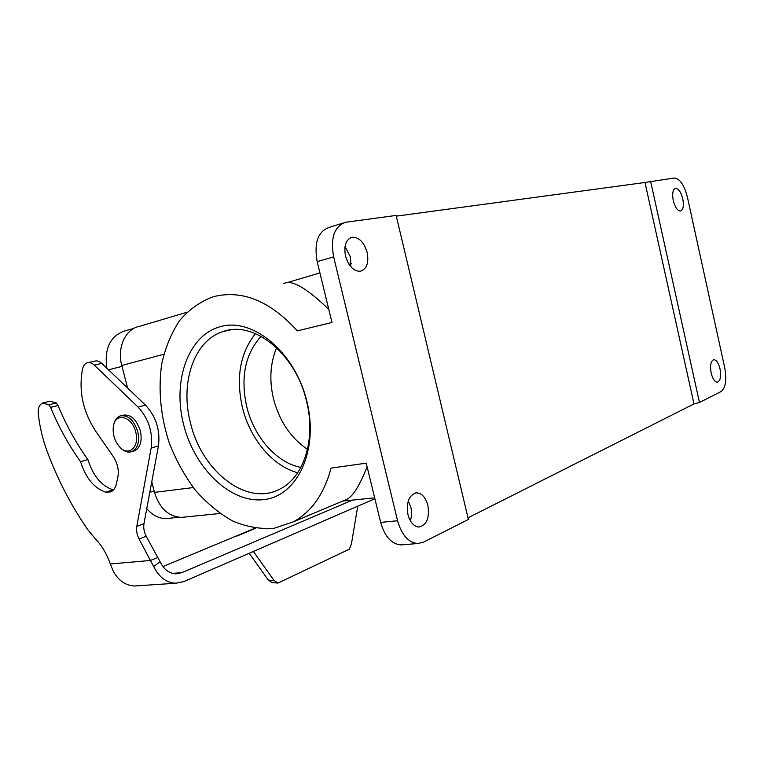 <?xml version="1.0" encoding="UTF-8"?>
<svg xmlns="http://www.w3.org/2000/svg" width="764" height="764" viewBox="0 0 764 764"><rect width="100%" height="100%" fill="white"/><g stroke="black" fill="none" stroke-linecap="round" stroke-linejoin="round"><path stroke-width="1.15" d="M184.563 517.075L181.584 517.371C168.586 516.703 159.552 508.375 154.481 492.379L151.759 481.817M139.411 326.352C125.525 328.835 116.844 347.534 121.791 365.488L127.607 388.064M408.272 500.907L410.851 507.248C411.939 512.052 411.777 516.55 410.344 520.752M367.092 466.766C360.016 484.653 353.522 495.387 347.61 498.987L293.405 521.822C311.569 511.775 324.127 493.878 331.07 468.122L366.223 463.165L380.644 522.414C384.693 536.481 391.416 543.987 400.823 544.923L403.201 544.732M293.405 521.822L273.999 528.306C260.228 529.271 246.428 526.835 232.59 520.981C219.096 513.351 206.672 503.075 195.297 490.163C184.802 476.048 176.159 460.434 169.379 443.311C160.631 416.447 158.072 390.012 161.701 364.017C165.33 347.639 171.289 333.171 179.559 320.613C189.061 309.525 200.273 301.57 213.223 296.738C242.035 289.48 270.074 300.863 297.349 330.888L331.968 322.446L317.175 261.641C313.88 242.857 317.929 231.425 329.313 227.338L343.141 223.031M283.635 283.635C291.409 279.261 306.354 287.761 328.491 309.143M347.61 498.987L342.558 501.127M345.032 246.533L350.523 257.143L350.877 266.798M417.698 543.529L423.533 542.154L468.38 519.453L396.134 215.438L345.624 222.257C334.307 226.335 330.306 237.871 333.639 256.876L397.567 520.733C401.635 534.962 408.348 542.564 417.698 543.529L400.823 544.923M306.832 401.234C295.047 352.175 252.932 317.318 220.605 326.591C188.068 335.138 172.263 381.035 183.666 424.822C194.648 468.704 230.766 503.696 263.962 499.589C297.291 496.208 319.104 450.197 306.832 401.234M699.471 402.485L721.13 391.512C725.695 387.845 726.87 379.842 724.673 367.513L687.447 197.332C684.248 185.012 679.864 178.575 674.297 178.012L644.988 182.491L693.979 403.927L699.471 402.485L650.584 181.202M693.979 403.927L467.998 517.839M427.878 505.31C425.615 497.297 421.814 493.143 416.476 492.828C408.979 494.929 406.142 502.187 407.957 514.611C410.125 522.27 413.735 526.415 418.777 527.055C426.684 525.326 429.712 518.078 427.878 505.31M367.169 252.416C363.96 241.978 358.86 236.935 351.889 237.279C345.834 239.619 343.714 245.884 345.529 256.093C348.632 266.149 353.522 271.22 360.197 271.296C366.691 269.281 369.022 262.988 367.169 252.416M396.306 216.145L644.988 182.491M720.022 368.869C718.513 362.929 716.441 359.863 713.777 359.663C710.768 360.933 709.89 365.383 711.15 373.004C712.631 378.82 714.665 381.895 717.262 382.21C720.376 381.055 721.302 376.604 720.022 368.869M682.787 198.907C680.972 192.012 678.527 188.507 675.452 188.393C672.778 189.634 672.043 193.674 673.256 200.531C675.042 207.302 677.439 210.816 680.457 211.055C683.236 209.919 684.009 205.879 682.787 198.907M307.491 449.394C290.731 437.906 279.414 421.126 273.55 399.066C269.138 380.51 270.15 363.387 276.606 347.706M261.087 336.313C245.072 354.104 240.307 377.655 246.801 406.964C254.106 437.151 276.749 462.984 300.892 467.406M297.712 472.735C272.729 466.174 250.105 439.042 242.494 407.804C235.723 377.874 240.039 353.14 255.453 333.601M306.469 400.899C295.658 353.608 253.658 320.202 223.25 331.5C193.836 340.362 179.788 383.127 190.532 423.141C201.725 471.216 246.61 506.656 279.452 489.275C303.642 478.006 316.344 439.3 306.469 400.899M88.108 362.604L94.803 361.124C97.123 360.484 99.454 361.248 101.803 363.416L145.485 405.13C156.076 416.6 160.392 430.18 158.444 445.88L143.966 523.684C143.307 527.8 144.062 531.992 146.22 536.271L160.144 561.836L153.669 566.449C158.893 577.164 166.294 582.76 175.901 583.228L184 581.547L374.885 498.768M157.499 557.624L150.403 560.48L153.669 566.449M139.077 538.992L150.403 560.48L110.312 563.966C106.645 553.614 101.478 545.009 94.784 538.152L87.975 529.949C71.319 505.978 57.672 479.687 47.034 451.066C42.555 438.908 39.642 426.513 38.305 413.868C37.904 408.1 39.375 404.49 42.698 403.029L48.829 404.815L50.596 407.393C58.818 427.152 68.808 445.278 80.573 461.752C85.816 478.159 94.22 488.311 105.766 492.197L110.77 491.892C113.578 490.631 115.45 487.967 116.386 483.908L117.857 477.099C119.069 470.051 117.541 463.213 113.282 456.576L95.433 430.839C82.789 411.137 78.491 390.48 82.56 368.878C83.371 365.612 84.947 363.578 87.297 362.776C89.608 362.146 91.947 362.919 94.297 365.096L138.083 407.116C148.703 418.672 153.058 432.338 151.138 448.124L136.804 526.329C136.145 530.464 136.909 534.685 139.077 538.992L146.22 536.271M43.386 402.857L50.128 401.205L56.249 402.972L58.016 405.531C66.201 425.185 76.152 443.196 87.879 459.556C93.093 475.867 101.469 485.942 113.015 489.791L113.521 489.905M87.879 459.556L80.573 461.752M137.606 585.797L134.731 585.988C125.754 585.644 118.64 580.793 113.406 571.443L110.312 563.966M254.985 528.201L162.913 566.582M357.762 506.188L351.392 544.13L349.263 549.23L278 583.047L272.251 582.665L268.374 580.134L249.198 553.27M278 583.047L274.056 580.506L253.409 551.446M160.144 561.836C163.888 569.543 169.216 573.544 176.14 573.85L181.717 572.694L352.596 500.076M135.706 432.052C131.952 415.568 114.657 411.987 113.282 427.038C112.623 434.936 114.886 441.726 120.091 447.408C129.001 456.891 139.86 446.539 135.706 432.052M113.53 425.577C114.438 420.563 116.625 417.354 120.091 415.96C127.874 414.623 133.748 419.828 137.74 431.555C139.783 441.697 137.873 448.373 132.01 451.572C128.342 452.871 124.608 451.734 120.827 448.162L120.015 447.332M133.394 451.161L134.598 450.789C140.452 447.589 142.371 440.923 140.337 430.8C136.355 419.102 130.482 413.916 122.708 415.244L121.304 415.626M146.764 508.671C152.647 515.471 159.351 518.766 166.858 518.584L169.713 518.259M106.826 368.21C104.21 348.451 110.178 336.026 124.733 330.936L133.757 328.463M380.644 522.414L397.567 520.733M333.639 256.876L317.175 261.641M121.791 365.488L163.821 354.257M193.254 487.575L154.481 492.379M344.784 500.153L345.729 500.057M143.966 523.684L136.804 526.329M158.444 445.88L151.138 448.124M145.485 405.13L138.083 407.116M101.803 363.416L94.297 365.096M113.015 489.791L105.766 492.197M58.016 405.531L50.596 407.393M56.249 402.972L48.829 404.815M268.374 580.134L274.056 580.506M172.54 573.382L181.717 572.694M255.634 528.296L236.334 536.261M108.478 369.795L122.03 366.405M149.849 492.083L154.242 491.462M351.22 263.637L348.995 264.296M319.915 272.91L286.099 282.919M186.827 312.314L139.401 326.352M219.984 513.494L181.536 517.381M374.666 497.851L342.558 501.098M223.25 331.5L230.766 329.847M350.552 237.738L351.889 237.279M415.177 493.028L416.476 492.828M272.251 582.665L277.924 583.037M134.731 585.988L175.901 583.228M120.091 447.408L120.827 448.162M134.598 450.789L132.01 451.572M166.877 518.603L178.47 517.218"/></g></svg>
